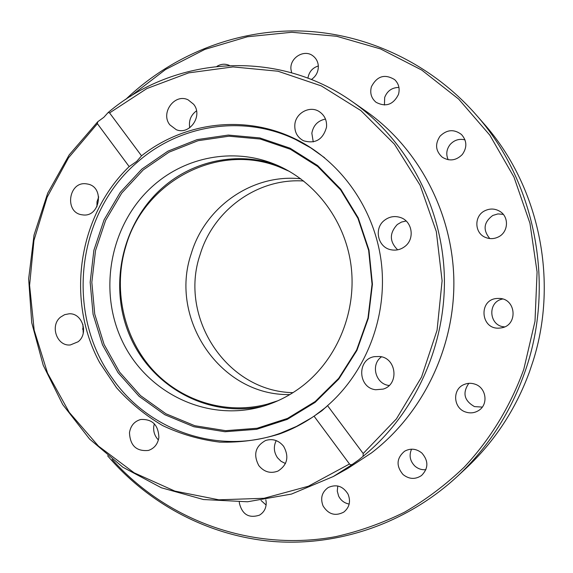 <?xml version="1.0" encoding="UTF-8"?>
<svg xmlns="http://www.w3.org/2000/svg" width="573" height="573" viewBox="0 0 573 573"><rect width="100%" height="100%" fill="white"/><g stroke="black" fill="none" stroke-linecap="round" stroke-linejoin="round"><path stroke-width="0.86" d="M529.38 372.099L533.134 360.911M398.944 87.433C392.032 87.519 387.276 90.849 384.691 97.417L384.419 105.031M371.411 86.745C377.02 76.008 384.784 73.645 394.697 79.668C398.801 83.744 400.047 88.686 398.443 94.495C393.243 104.752 385.787 107.352 376.067 102.295C371.283 98.234 369.735 93.048 371.411 86.745M318.323 65.967C312.414 67.872 308.947 71.947 307.93 78.179M291.643 72.792L290.955 69.34C289.609 57.737 304.385 48.769 313.102 55.996C316.203 58.439 317.943 61.705 318.316 65.795C318.488 71.611 316.174 76.188 311.375 79.518M465.004 139.862C459.195 138.487 454.239 140.041 450.127 144.525C446.474 149.302 445.823 154.373 448.179 159.731M440.071 136.145C446.904 129.512 454.038 128.961 461.458 134.483C466.988 140.757 467.274 147.433 462.311 154.502C456.144 160.633 449.461 161.536 442.256 157.195C435.537 150.993 434.814 143.981 440.071 136.145M503.266 214.359L497.923 213.915L492.766 215.462C483.684 222.252 482.688 229.952 489.793 238.547M484.851 210.749C490.065 208.271 495.115 208.508 500.007 211.444C509.34 217.031 508.344 232.316 498.345 236.957C494.112 239.005 489.843 239.17 485.539 237.444C474.308 233.197 473.864 215.885 484.851 210.749M497.292 298.461L499.026 298.433C516.388 298.34 518.3 325.822 501.053 327.914L499.563 328.085C480.425 330.062 478.083 299.163 497.292 298.461M468.821 383.344C462.261 392.942 464.151 400.699 474.48 406.601L482.28 407.088M474.881 384.132C486.312 387.556 488.719 404.574 478.605 410.533C474.544 413.026 470.218 413.52 465.62 412.016C453.243 408.241 452.083 389.289 463.922 384.59C467.482 383.043 471.135 382.893 474.881 384.132M411.557 449.168C408.878 455.406 409.974 461.029 414.845 466.042C418.068 468.85 421.757 470.061 425.911 469.674M421.871 453.042C428.625 460.893 428.511 468.385 421.535 475.511C415.26 479.651 409.079 479.315 402.984 474.487C395.95 465.928 396.48 458.178 404.574 451.238C410.576 448.007 416.342 448.609 421.871 453.042M337.798 485.99L337.268 491.097L338.636 496.125C340.914 500.537 344.43 503.18 349.179 504.054M348.055 494.17C350.92 501.425 349.487 507.413 343.764 512.119C335.312 516.452 328.415 514.404 323.079 505.966C320.142 498.224 321.868 492.071 328.272 487.494C336.473 483.92 343.069 486.14 348.055 494.17M261.044 500.48L266.123 505.049M265.836 499.799L266.201 502.184C266.366 507.979 264.117 512.305 259.44 515.163C248.847 518.529 242.157 514.475 239.356 503.001L239.321 502.098M216.959 66.339C221.063 63.875 225.203 63.574 229.393 65.429M300.811 178.812C252.607 173.44 205.17 206.753 191.303 253.495C168.598 319.011 220.691 396.194 289.874 394.561C220.691 396.194 168.598 319.011 191.303 253.495C205.17 206.753 252.607 173.44 300.811 178.812M303.711 181.018C257.671 177.773 213.414 210.019 200.142 254.491C178.439 317.299 226.707 391.531 292.982 392.655M502.664 299.027C487.086 301.599 488.769 326.252 504.584 326.861M82.426 329.009L83.665 328.859M278.005 400.713L267.104 404.216C225.039 415.31 179.499 400.484 151.129 368.081C122.823 335.563 113.11 287.89 125.874 246.132C144.009 182.013 217.124 142.154 279.13 166.901L289.623 171.485M326.374 406.873L314.556 415.833M311.468 417.889L296.456 426.434L280.684 433.124C219.237 455.657 148.715 430.989 112.372 378.359C64.957 313.675 76.46 213.478 137.635 161.958C179.936 124.542 243.439 114.321 295.568 139.518L310.587 147.762L324.655 157.783M340.734 189.133L358.204 217.819L368.983 250.093L372.429 284.215L368.31 318.309L356.879 350.49L338.808 379.011L315.143 402.368L287.245 419.393L256.64 429.306L224.96 431.741L193.832 426.735L164.773 414.694L139.139 396.351L118.081 372.686L102.51 344.874L93.077 314.262L90.162 282.253L93.872 250.308L104.057 219.882L120.28 192.37L141.868 169.092L167.875 151.186L197.133 139.611L228.29 135.07L259.82 137.928L290.124 148.214L317.6 165.54L340.734 189.133M340.613 189.885L317.65 166.464L290.382 149.259L260.292 139.046L228.992 136.195L198.065 140.7L169.006 152.182L143.186 169.952L121.748 193.058L105.633 220.369L95.519 250.573L91.83 282.296L94.731 314.076L104.1 344.466L119.564 372.078L140.478 395.571L165.934 413.778L194.791 425.718L225.698 430.681L257.141 428.253L287.517 418.412L315.214 401.508L338.7 378.323L356.628 350.017L367.973 318.079L372.056 284.244L368.647 250.387L357.946 218.349L340.613 189.885M263.988 405.978C209.919 418.648 152.984 388.165 130.551 337.497C107.846 286.915 121.612 222.818 163.326 187.049C193.832 160.547 237.688 151.372 276.215 164.831M303.246 385.393C290.203 395.592 275.899 402.798 260.328 407.023C204.998 421.936 145.499 391.753 121.691 339.875C97.575 288.097 111.298 221.715 154.23 184.821C186.204 156.938 232.652 147.92 272.684 163.42C313.137 178.833 344.373 218.392 350.848 264.132C357.251 309.878 338.185 357.874 303.246 385.393M406.121 220.992L401.465 222.073L397.325 224.494C389.282 233.161 389.396 241.605 397.662 249.828M384.462 220.297C389.346 216.587 394.682 215.663 400.463 217.518C412.352 221.235 415.081 238.955 404.896 246.462C400.72 249.649 396.093 250.752 391.015 249.771C377.808 247.486 373.582 228.369 384.462 220.297M381.503 356.836C370.366 364.442 375.523 384.132 389.038 385.471L389.167 385.486M379.756 356.499C396.623 357.953 399.381 384.669 383.101 389.11L375.738 389.74C357.839 387.978 356.721 359.242 374.434 356.642L379.756 356.499M276.215 440.608C273.378 446.474 273.808 452.19 277.497 457.755L281.049 461.301L285.461 463.528M283.635 446.324C289.301 456.71 287.417 464.954 277.977 471.07C270.513 473.85 264.132 472.03 258.824 465.62C253.051 454.597 255.329 446.217 265.657 440.472C272.719 438.381 278.714 440.336 283.635 446.324M154.323 423.776L153.736 426.577C153.263 431.784 154.817 436.239 158.399 439.935M158.871 437.493C157.811 444.068 154.345 448.38 148.471 450.428C136.424 451.588 130.092 445.665 129.484 432.658C130.63 425.71 134.376 421.327 140.7 419.493C152.339 418.92 158.392 424.922 158.871 437.493M82.877 324.289L83.235 333.264M78.114 341.759L70.379 344.946C56.899 346.593 49.586 325.528 60.638 317.055L64.642 314.67L69.147 313.789C82.304 312.858 88.973 333.529 78.114 341.759M98.714 196.919L97.016 201.717L96.909 206.81M82.634 214.875L82.046 214.796C64.197 212.712 68.452 181.183 86.237 183.818L87.633 184.048C104.974 186.977 99.974 217.676 82.634 214.875M196.518 110.84C190.823 115.066 188.567 120.702 189.749 127.75M169.909 124.9C160.068 113.153 174.679 92.984 188.152 99.874L193.624 104.25C203.265 115.674 189.62 135.536 176.248 129.67L169.909 124.9M325.485 119.062C317.843 120.659 313.295 125.38 311.841 133.222L313.252 141.911M294.851 124.427C295.811 112.945 309.735 105.439 319.075 111.484C324.562 115.109 327.04 120.337 326.517 127.177C322.986 139.64 315.3 144.16 303.454 140.736C297.208 137.276 294.343 131.84 294.851 124.427M103.842 117.3L108.154 112.523L109.579 112.924L141.531 155.835C183.897 122.264 244.37 114.335 294.307 138.48C340.118 160.347 374.276 207.827 381.203 261.546C387.978 315.272 366.842 371.283 327.534 405.634L363.196 453.53L363.089 456.337L358.476 460.062L352.159 464.517L350.791 464.753L349.645 464.202L314.033 416.156C303.131 423.676 291.564 429.635 279.323 434.026C259.712 440.014 239.822 442.707 219.652 442.12C199.691 439.656 180.66 434.133 162.553 425.538C145.298 415.346 129.949 402.74 116.512 387.72L99.709 362.702C65.666 299.937 78.078 215.985 129.169 166.585L97.403 123.704L97.732 121.763L103.842 117.3M314.033 416.156L321.861 410.777L327.534 405.634M141.531 155.835L136.639 161.45L129.169 166.585M294.665 139.089L299.357 141.008M282.331 432.536L285.848 431.512L282.346 432.529M284.602 432.021L279.739 433.453M107.617 455.786C148.908 504.211 208.995 536.271 273.88 541.542C338.722 546.363 406.544 523.393 457.268 476.464C488.568 447.083 511.374 411.507 525.685 369.721C555.559 282.919 534.867 180.638 475.633 114.249L483.576 123.324C538.799 185.315 559.019 279.753 533.033 361.226M130.515 96.328L165.497 69.541L204.812 49.421L247.328 36.779L291.764 32.267L336.68 36.271L380.536 48.927L421.721 70.049L458.665 99.093L489.851 135.192L513.974 177.093L529.953 223.277L537.08 271.974L535.003 321.274L523.808 369.227C510.622 405.978 490.295 439.269 464.252 467.124C445.959 484.643 426.061 499.656 404.574 512.169C382.413 523.135 359.479 531.286 335.785 536.629C252.099 552.2 166.464 520.399 112.107 459.396M529.473 371.834C515.679 409.416 494.549 441.554 466.093 468.248L457.268 476.464M371.404 452.964L347.775 468.449L371.419 452.957C422.853 413.727 454.933 347.453 453.859 279.868C452.563 212.275 418.276 147.848 365.889 111.155C418.247 147.827 452.541 212.254 453.845 279.86C454.912 347.467 422.824 413.749 371.404 452.964M363.089 456.337C414.902 414.229 446.431 345.118 444.319 275.291C441.955 205.463 406.214 139.418 352.338 101.686L365.889 111.155M109.579 112.924L146.896 88.543L188.639 72.878L233.003 66.912L277.962 71.217L321.331 85.914L360.875 110.575L394.439 144.203L420.095 185.229L436.318 231.578L442.105 280.791L437.077 330.184L421.542 377.055L396.416 418.892L363.196 453.53M349.473 464.001L308.346 486.248L264.031 498.281L218.793 499.814L174.837 491.082L134.154 472.818L98.47 446.109L69.233 412.345L47.538 373.116L34.172 330.17L29.595 285.318L33.95 240.424L47.072 197.334L68.488 157.854L97.403 123.704M97.732 121.763L69.175 154.911L47.695 193.194L34.029 235.045L28.65 278.807L31.744 322.778L43.219 365.252L62.715 404.545L89.574 439.04L122.858 467.224L161.328 487.759L203.465 499.534L247.515 501.776L291.499 494.069L333.343 476.5L352.918 464.087M533.091 361.062C558.997 279.631 538.77 185.287 483.576 123.324M125.68 99.458C171.656 55.459 234.679 29.646 299.765 30.963C364.765 32.725 429.915 62.436 475.633 114.249M529.431 371.977C515.628 409.494 494.52 441.582 466.093 468.248M289.179 430.094L280.684 433.124M303.711 143.386L295.568 139.518M333.343 476.5L347.775 468.449M108.154 112.523C174.321 56.082 277.339 48.311 352.338 101.686"/></g></svg>
